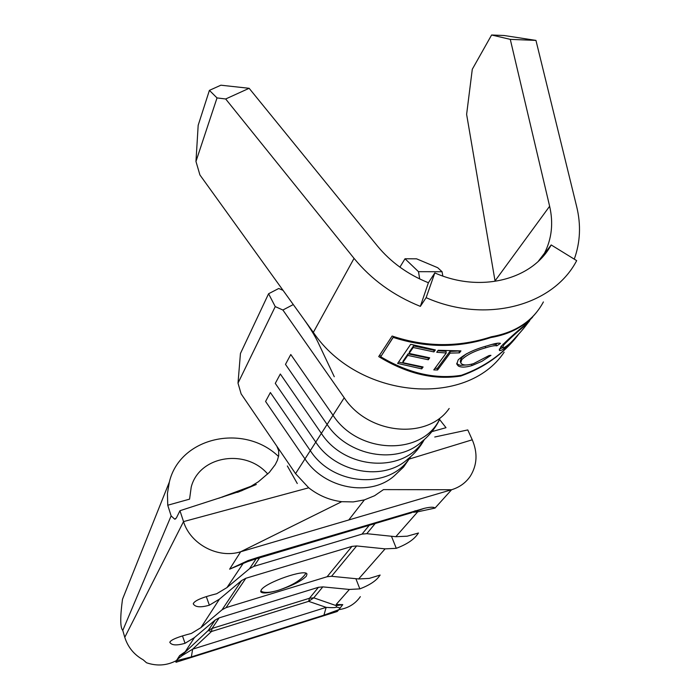 <?xml version="1.0" encoding="UTF-8"?>
<svg xmlns="http://www.w3.org/2000/svg" width="700" height="700" viewBox="0 0 700 700"><rect width="100%" height="100%" fill="white"/><g stroke="black" fill="none" stroke-linecap="round" stroke-linejoin="round"><path stroke-width="1.05" d="M183.715 653.494L208.162 630.56L215.206 620.025L194.451 637.577L185.246 651.726L182.306 654.229L183.715 653.494L182.376 655.462L192.64 649.171L326.148 607.372C331.817 607.819 335.256 607.74 336.455 607.11L336.297 605.666L342.764 604.634L338.844 609.691L323.942 615.169L326.148 607.372L308.648 601.344L313.757 597.835L336.297 605.666M323.942 615.169L191.362 656.906L177.109 660.572L179.646 655.594L176.452 660.564C166.95 665.595 156.966 666.321 146.51 662.76L143.176 659.803C134.059 654.719 127.925 647.229 124.775 637.315L122.789 630.429M191.362 656.906L192.64 649.171L211.487 631.505L208.162 630.56L212.039 628.442L309.47 598.264L318.439 587.309L219.161 617.872L212.039 628.442L211.487 631.505L308.648 601.344L309.47 598.264L313.757 597.835L322.814 586.88L349.387 589.452L336.175 604.468L339.902 604.817M375.2 523.512L366.791 533.68L395.806 536.707L407.199 536.191L418.486 533.006L417.419 534.441C413.604 539.805 406.56 544.442 396.287 548.327L385.105 548.861L356.65 545.947L331.555 576.301L358.619 578.961L369.267 578.401L380.144 575.059L379.295 576.188C375.961 580.947 369.477 585.183 359.844 588.884L349.387 589.452M306.329 576.188L306.967 574.096C306.049 568.444 265.703 582.365 261.257 589.907L260.759 591.789C262.334 593.749 268.249 593.233 278.504 590.231C292.259 585.707 301.534 581.026 306.329 576.188M260.715 591.001C263.882 593.101 269.806 592.847 278.504 590.231C292.136 585.567 301.131 580.134 305.471 573.93L305.777 573.221M175.595 661.028L176.024 662.261L337.234 611.494L338.844 609.691M242.769 563.491L229.635 569.161L247.975 560.621L258.116 557.331L424.104 508.384C430.229 506.94 433.869 506.844 435.024 508.086L417.716 511.814L395.806 536.707M342.764 604.634L336.175 604.468M338.879 609.656C348.058 608.317 355.215 603.977 360.342 596.654M435.024 508.086L451.588 489.738L348.757 519.977L364.385 499.896L374.588 495.731L383.477 489.606L451.588 489.738C459.611 487.287 465.876 482.729 470.383 476.079C477.19 464.992 477.82 452.891 472.255 439.793L467.784 429.931L434.752 437.01M535.955 40.399L510.282 39.366L491.601 35L504.123 35.508L535.955 40.399L576.678 206.649C581.114 224.875 580.309 242.384 574.262 259.158M544.136 255.098L543.629 254.809L544.504 253.19C551.784 238.718 553.499 223.072 549.631 206.255L510.282 39.366M217.026 97.921L209.405 90.37L220.885 85.199L249.139 88.296L377.405 245.989C390.793 262.194 407.794 274.444 428.391 282.748L420.35 306.373C393.479 295.54 371.376 279.536 354.051 258.379L225.671 98.98L217.026 97.921L195.965 161.464L199.92 174.956L303.748 319.086C310.118 328.055 314.834 335.711 317.896 342.046L334.276 376.731M249.139 88.296L225.671 98.98M442.811 276.019L442.076 271.731L418.495 271.679L419.703 278.95M424.34 439.53C420.114 447.239 414.549 453.801 407.662 459.2C383.442 481.565 335.895 473.016 315.77 442.12L310.301 450.625C333.183 486.421 390.88 489.729 410.034 457.258M364.385 499.896L353.273 501.918L341.705 501.69C329.586 500.185 318.596 495.556 308.726 487.804L295.54 473.629L310.301 450.625L270.375 392.534L265.58 401.459L304.981 458.929C324.433 488.933 370.422 497.35 394.31 475.808L403.567 467.049L410.848 456.549M418.495 271.679L405.011 258.773L416.57 258.825L437.71 267.715L442.076 271.731M439.714 419.317C435.365 428.155 429.354 435.627 421.689 441.752C397.136 464.957 347.953 456.269 327.11 424.445L321.37 433.396C344.977 470.129 404.329 473.498 423.623 440.16M405.011 258.773L399.901 267.155M449.173 408.476C427.49 440.186 368.314 434.683 344.225 397.784L333.007 415.257C358.041 454.09 421.312 456.181 439.267 419.877M348.757 519.977L240.66 551.766C218.225 558.959 190.391 544.276 183.531 521.605L124.775 637.315M259.621 557.812L253.846 566.387L362.031 534.109L369.267 525.271M194.451 637.577L185.045 643.291C176.627 645.715 171.544 645.383 169.794 642.285C170.852 639.782 178.028 636.843 191.319 633.465L200.9 627.664L222.023 609.831L241.605 580.545L219.441 599.148L209.37 605.194C200.541 607.705 195.16 607.241 193.244 603.803C194.303 600.714 202.116 597.354 216.685 593.74L226.949 587.597L249.532 568.697L255.973 559.064M439.609 419.545L446.014 427.691L431.9 431.62M297.281 483.525L287.35 465.972M278.547 456.496C243.968 423.062 179.961 436.914 169.356 482.011L167.44 493.456L167.746 505.225L189.569 499.144L191.222 487.051C199.273 455.691 245.735 448.289 267.733 474.04M351.977 546.367L245.831 578.279L226.047 607.644L327.11 576.73L351.977 546.367L356.65 545.947M185.246 651.726L179.646 655.594M295.54 473.629L276.832 446.197L278.644 450.651L278.714 455.543L277.41 460.267L275.24 464.651L269.351 472.386L258.37 481.775L250.18 486.78L241.544 490.787L179.952 510.711L176.4 517.93L174.685 519.173L171.133 515.891L122.78 630.429C120.172 627.681 120.076 617.286 122.5 599.244L127.015 587.974M179.952 510.711L183.531 521.605L308.726 487.804M171.133 515.891L167.746 505.225M331.555 576.301L327.11 576.73M226.047 607.644L222.023 609.831M215.206 620.025L219.161 617.872M318.439 587.309L322.814 586.88M241.605 580.545L245.831 578.279M366.791 533.68L362.031 534.109M253.846 566.387L249.532 568.697M409.421 459.008L472.255 439.793M251.309 486.168L218.732 498.269M341.705 501.69L240.66 551.766L229.635 569.161L247.581 561.636L247.975 560.621M293.291 304.561L282.887 310.021L275.249 306.6L268.581 293.746L278.731 288.488L283.054 290.351M268.581 293.746L240.441 353.5L238.009 383.136L241.132 393.89L276.832 446.197M275.249 306.6L238.009 383.136M315.77 442.12L275.284 383.381L280.324 374.001L321.37 433.396L315.77 442.12M327.11 424.445L285.486 364.376L290.78 354.506L333.007 415.257L327.11 424.445M344.225 397.784L282.887 310.021M354.051 258.379L313.338 332.386C358.111 398.886 466.524 408.415 504.131 352.223M313.338 332.386L303.748 319.086M549.631 206.255L495.031 280.91L466.62 114.371L472.29 69.265L491.601 35M551.18 244.939C532.551 279.755 480.427 293.204 434.822 272.912L426.125 297.666C485.424 323.96 552.773 306.023 576.459 261.039L576.678 260.636L551.18 244.939L543.629 254.809M434.822 272.912L428.391 282.748M209.405 90.37L198.179 125.274L195.965 161.464M517.58 335.668C503.011 354.296 484.085 367.745 460.81 376.023C434.324 380.301 406.963 373.826 378.717 356.589L392.123 336.035C425.486 347.209 458.57 347.454 491.356 336.77C515.996 332.334 533.339 320.723 543.392 301.936M426.125 297.666L420.35 306.373M176.024 662.261L177.109 660.572M179.707 655.778L182.306 654.229M416.946 511.157L417.716 511.814L413.359 512.26M258.116 557.331L254.966 559.195L247.957 561.505M415.284 510.729L411.206 512.829L256.882 558.626M424.104 508.384L413.691 512.076M460.81 376.023L460.548 375.428M380.957 356.186L379.558 355.303M517.93 335.256C503.379 353.719 484.531 367.062 461.379 375.287C435.426 379.488 408.546 373.319 380.721 356.764L393.61 336.543M380.721 356.764L393.733 336.578M393.374 337.453C426.186 348.031 458.631 348.075 490.726 337.584L490.499 337.067M490.726 337.584C510.457 334.206 525.665 325.859 536.366 312.541M521.133 331.336L509.014 344.733C503.912 349.213 500.692 351.102 499.354 350.42L500.859 346.666C507.019 340.331 515.086 333.06 525.053 324.835L532.577 317.188M529.812 320.294L523.556 326.734C515.489 333.515 508.918 339.57 503.816 344.881L502.565 347.795C503.633 348.241 506.266 346.614 510.466 342.912C517.702 335.562 523.512 328.895 527.896 322.928L529.664 320.793M500.483 343.376L496.79 345.861C495.136 345.336 491.452 345.984 485.748 347.777C474.854 350.814 466.847 354.769 461.746 359.651L460.766 362.863C462.227 365.374 466.48 365.636 473.506 363.659L489.09 355.547L490.954 355.338L481.836 361.358L472.054 365.54C465.649 367.456 461.064 367.605 458.281 365.969L456.811 364.184L458.133 359.957C464.31 354.113 474.11 349.37 487.515 345.739C494.48 343.49 498.811 342.703 500.483 343.376M436.73 352.266L438.174 350.28L460.941 350.892L459.454 352.861L450.117 353.106L437.596 369.994L433.79 369.906L446.233 353.001L436.73 352.266M421.733 368.874L423.098 366.975L402.754 362.67L407.759 355.399L428.286 359.765L429.686 357.814L409.115 353.439L413.21 347.498L433.93 351.916L435.356 349.93L410.699 344.295L397.635 363.422L421.733 368.874L421.733 367.255L398.562 362.066M434.28 349.781L433.921 350.271L413.507 345.914L409.412 351.864L409.115 353.439M433.93 351.916L433.921 350.271M413.21 347.498L413.507 345.914M428.619 357.665L428.286 358.129L408.056 353.832L403.051 361.113L402.754 362.67M428.286 359.765L428.286 358.129M407.759 355.399L408.056 353.832M459.244 350.98L449.873 351.453L437.36 368.366L434.954 368.322M459.454 352.861L459.077 351.216M450.117 353.106L449.873 351.453M437.596 369.994L437.36 368.366M446.233 353.001L446.049 351.348L437.832 350.744M496.79 345.861L495.854 344.365L492.284 344.356M485.748 347.777L485.126 346.474M466.506 353.727L461.265 358.033L460.267 361.279L460.766 362.863M461.746 359.651L461.265 358.033M472.054 365.54L471.433 364.227M467.968 364.875L460.582 365.356L458.255 364.63L456.689 363.3M458.281 365.969L457.782 364.359M497.639 343.175L495.854 344.365M502.46 347.707L499.258 349.151M501.287 346.159L502.399 347.585M503.186 344.067L503.816 344.881M182.376 655.462L177.949 658.892M336.455 607.11L340.113 607.924M396.287 548.327L391.457 536.253M359.844 588.884L355.88 578.69M385.105 548.861L358.619 578.961M243.25 563.29L226.949 587.597M219.441 599.148L200.9 627.664M185.045 643.291L182.63 636.379M209.37 605.194L206.482 597.1M169.356 482.011L122.509 599.244M249.646 487.069L221.918 497.245M174.685 519.173L175.648 518.892M256.331 484.47L237.501 492.38M544.504 253.19L538.379 261.196"/></g></svg>
